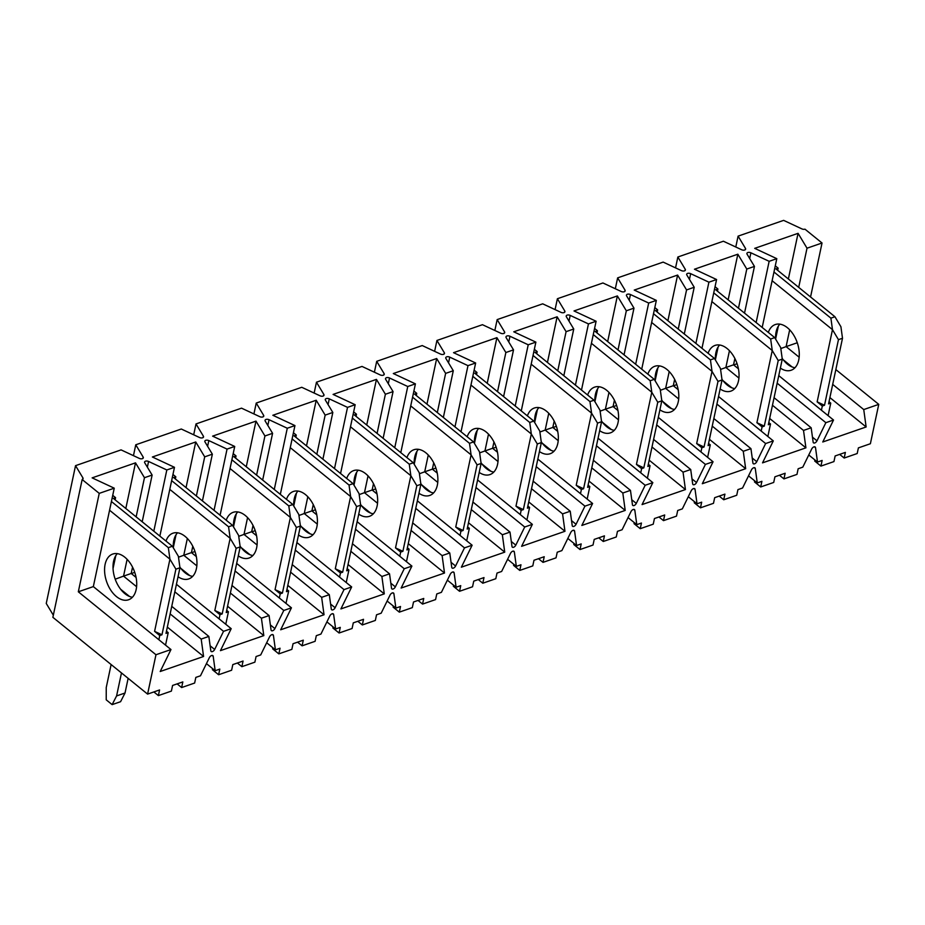 <?xml version="1.0" encoding="UTF-8"?>
<svg xmlns="http://www.w3.org/2000/svg" width="925" height="925" viewBox="0 0 925 925"><rect width="100%" height="100%" fill="white"/><g stroke="black" fill="none" stroke-linecap="round" stroke-linejoin="round"><path stroke-width="1.39" d="M756.13 322.547L769.149 261.312L776.803 258.665L754.707 248.351L798.067 233.331L807.016 248.201L822.036 242.998L804.947 229.157A2.74 1.526 -168 0 1 801.871 228.88L783.625 220.37L738.092 236.141L745.481 248.409A2.74 1.526 -168 0 1 745.643 249.16A2.74 1.526 -168 0 1 741.63 249.738L723.385 241.228L677.863 257L685.252 269.279A2.74 1.526 -168 0 1 685.402 270.019A2.74 1.526 -168 0 1 681.401 270.609L663.156 262.099L617.634 277.87L625.022 290.138A2.74 1.526 -168 0 1 625.173 290.889A2.74 1.526 -168 0 1 621.172 291.479L602.927 282.969L557.393 298.729L564.782 311.008A2.74 1.526 -168 0 1 564.944 311.748A2.74 1.526 -168 0 1 560.943 312.338L542.697 303.828L497.164 319.599L504.553 331.867A2.74 1.526 -168 0 1 504.715 332.618A2.74 1.526 -168 0 1 500.703 333.208L482.457 324.698L436.935 340.458L444.324 352.737A2.74 1.526 -168 0 1 444.474 353.489A2.74 1.526 -168 0 1 440.473 354.067L422.228 345.557L376.706 361.328L384.095 373.596A2.74 1.526 -168 0 1 384.245 374.347A2.74 1.526 -168 0 1 380.244 374.937L361.999 366.427L316.466 382.198L323.854 394.466A2.74 1.526 -168 0 1 324.016 395.218A2.74 1.526 -168 0 1 320.004 395.796L301.758 387.286L256.237 403.057L263.625 415.325A2.74 1.526 -168 0 1 263.775 416.077A2.74 1.526 -168 0 1 259.775 416.666L241.529 408.156L196.008 423.928L203.396 436.195A2.74 1.526 -168 0 1 203.546 436.947A2.74 1.526 -168 0 1 199.546 437.525L181.3 429.015L135.767 444.786L143.155 457.054A2.74 1.526 -168 0 1 143.317 457.806A2.74 1.526 -168 0 1 139.317 458.395L121.071 449.885L75.538 465.657L82.926 477.924A2.74 1.526 -168 0 1 83.088 478.676A2.74 1.526 -168 0 1 82.163 479.532L99.241 493.372L114.249 488.18L92.142 477.867L135.513 462.847L144.462 477.705L152.128 475.057L144.728 462.789A2.74 1.526 12 0 1 144.578 462.038A2.74 1.526 12 0 1 148.578 461.459L166.824 469.969L153.804 531.193M762.188 327.45L776.803 258.665M774.075 397.704L811.167 427.778L813.144 442.15A2.729 1.538 129 0 0 813.503 442.844A2.729 1.538 129 0 0 816.983 440.82L825.863 422.679L833.529 420.031L822.764 441.988L866.135 426.968L863.742 409.567L832.697 384.395M811.167 427.778L803.513 430.426L772.468 405.266M718.528 396.501L773.3 440.89L762.535 462.858L805.906 447.839L803.513 430.426M773.3 440.89L765.634 443.549L756.754 461.679A2.729 1.538 129 0 1 753.274 463.714A2.729 1.538 129 0 1 752.915 463.009L750.938 448.637L743.272 451.296L712.238 426.124M658.299 417.36L713.059 461.76L702.306 483.717L745.666 468.697L743.272 451.296M713.059 461.76L705.405 464.408L696.513 482.549A2.729 1.538 129 0 1 693.045 484.573A2.729 1.538 129 0 1 692.675 483.879L690.709 469.507L683.043 472.155L651.998 446.995M598.07 438.23L652.83 482.619L642.066 504.587L685.437 489.568L683.043 472.155M652.83 482.619L645.164 485.278L636.284 503.408A2.729 1.538 129 0 1 632.804 505.443A2.729 1.538 129 0 1 632.446 504.738L630.468 490.366L622.814 493.025L591.769 467.853M537.83 459.089L592.601 503.489L581.837 525.458L625.207 510.427L622.814 493.025M592.601 503.489L584.935 506.148L576.055 524.278A2.729 1.538 129 0 1 572.575 526.302A2.729 1.538 129 0 1 572.217 525.608L570.239 511.236L562.573 513.884L531.54 488.724M477.601 479.959L532.361 524.359L521.607 546.317L564.967 531.297L562.573 513.884M532.361 524.359L524.706 527.007L515.815 545.137A2.729 1.538 129 0 1 512.346 547.172A2.729 1.538 129 0 1 511.988 546.467L510.01 532.095L502.344 534.754L471.299 509.583M417.372 500.818L472.132 545.218L461.367 567.187L504.738 552.156L502.344 534.754M472.132 545.218L464.477 547.877L455.586 566.007A2.729 1.538 129 0 1 452.105 568.031A2.729 1.538 129 0 1 451.747 567.337L449.77 552.965L442.115 555.613L411.07 530.453M357.142 521.688L411.903 566.088L401.138 588.046L444.509 573.026L442.115 555.613M411.903 566.088L404.237 568.736L395.357 586.866A2.729 1.538 129 0 1 391.876 588.901A2.729 1.538 129 0 1 391.518 588.196L389.541 573.824L381.886 576.483L350.841 551.312M296.902 542.547L351.673 586.947L340.909 608.916L384.28 593.885L381.886 576.483M351.673 586.947L344.007 589.607L335.127 607.737A2.729 1.538 129 0 1 331.647 609.76A2.729 1.538 129 0 1 331.289 609.066L329.312 594.694L321.646 597.342L290.612 572.182M236.673 563.418L291.433 607.817L280.68 629.775L324.039 614.755L321.646 597.342M291.433 607.817L283.778 610.465L274.887 628.607A2.729 1.538 129 0 1 271.418 630.63A2.729 1.538 129 0 1 271.048 629.925L269.082 615.553L261.417 618.212L230.371 593.041M176.444 584.288L231.204 628.676L220.439 650.645L263.81 635.614L261.417 618.212M231.204 628.676L223.538 631.336L214.658 649.466A2.729 1.538 129 0 1 211.177 651.489A2.729 1.538 129 0 1 210.819 650.795L208.842 636.423L201.188 639.071L170.142 613.911M170.975 649.547L155.967 654.738L78.324 591.803L93.332 586.6L170.975 649.547L160.21 671.504L203.581 656.484L201.188 639.071M153.862 691.935L158.383 695.6L159.574 689.957L147.595 694.108L155.967 654.738M158.383 695.6L171.391 691.091L172.593 685.448L182.826 681.91L181.635 687.553L194.643 683.043L195.834 677.401L200.482 675.793L209.362 657.663A2.729 1.538 -51 0 1 212.843 655.628A2.729 1.538 -51 0 1 213.201 656.334L215.178 670.706L219.815 669.099L218.612 674.741L231.62 670.232L232.823 664.589L243.067 661.04L241.864 666.682L254.872 662.173L256.075 656.53L260.711 654.923L269.591 636.793A2.729 1.538 -51 0 1 273.072 634.77A2.729 1.538 -51 0 1 273.43 635.463L275.407 649.836L280.044 648.228L278.841 653.871L291.861 649.362L293.052 643.719L303.296 640.181L302.093 645.823L315.101 641.314L316.304 635.672L320.94 634.064L329.832 615.923A2.729 1.538 -51 0 1 333.301 613.899A2.729 1.538 -51 0 1 333.659 614.605L335.636 628.977L340.273 627.37L339.082 633.012L352.09 628.503L353.292 622.86L363.525 619.311L362.322 624.953L375.342 620.444L376.533 614.801L381.169 613.194L390.061 595.064A2.729 1.538 -51 0 1 393.541 593.041A2.729 1.538 -51 0 1 393.9 593.734L395.877 608.107L400.513 606.499L399.311 612.142L412.319 607.632L413.521 601.99L423.754 598.452L422.563 604.094L435.571 599.585L436.773 593.942L441.41 592.335L450.29 574.194A2.729 1.538 -51 0 1 453.77 572.17A2.729 1.538 -51 0 1 454.129 572.876L456.106 587.248L460.743 585.641L459.54 591.283L472.548 586.774L473.75 581.131L483.995 577.582L482.792 583.224L495.8 578.715L497.002 573.072L501.639 571.465L510.519 553.335A2.729 1.538 -51 0 1 513.999 551.312A2.729 1.538 -51 0 1 514.358 552.005L516.335 566.377L520.972 564.77L519.769 570.413L532.788 565.903L533.979 560.261L544.224 556.723L543.021 562.365L556.029 557.856L557.232 552.213L561.868 550.606L570.76 532.465A2.729 1.538 -51 0 1 574.228 530.441A2.729 1.538 -51 0 1 574.587 531.135L576.564 545.507L581.201 543.912L580.01 549.554L593.018 545.045L594.22 539.402L604.453 535.852L603.262 541.495L616.27 536.986L617.461 531.343L622.109 529.736L630.989 511.606A2.729 1.538 -51 0 1 634.469 509.583A2.729 1.538 -51 0 1 634.827 510.276L636.805 524.648L641.441 523.041L640.239 528.684L653.247 524.174L654.449 518.532L664.693 514.982L663.491 520.636L676.499 516.127L677.701 510.484L682.338 508.877L691.218 490.736A2.729 1.538 -51 0 1 694.698 488.712A2.729 1.538 -51 0 1 695.057 489.406L697.034 503.778L701.67 502.171L700.468 507.825L713.487 503.316L714.678 497.673L724.923 494.123L723.72 499.766L736.728 495.257L737.93 489.614L742.567 488.007L751.458 469.877A2.729 1.538 -51 0 1 754.927 467.853A2.729 1.538 -51 0 1 755.286 468.547L757.263 482.919L761.899 481.312L760.708 486.955L773.716 482.445L774.919 476.803L785.152 473.253L783.949 478.896L796.968 474.398L798.159 468.755L802.796 467.148L811.688 449.007A2.729 1.538 -51 0 1 815.168 446.983A2.729 1.538 -51 0 1 815.526 447.677L817.492 462.049L822.14 460.442L820.938 466.096L833.945 461.587L835.148 455.944L845.381 452.394L844.19 458.037L857.197 453.528L858.4 447.885L870.379 443.734L878.75 404.364L863.742 409.567M738.925 378.071L725.871 367.491L733.525 364.832L738.416 368.797M777.162 383.193L825.863 422.679M778.769 375.631L833.529 420.031M748.533 475.843L757.263 482.919M808.762 454.973L817.492 462.049M735.78 247.01L738.092 236.141M695.901 343.406L708.908 282.183L716.574 279.523L694.467 269.221L737.838 254.202L746.787 269.059L754.453 266.412L747.053 254.144A2.74 1.526 12 0 1 746.903 253.392A2.74 1.526 12 0 1 750.903 252.802L769.149 261.312M701.959 348.32L716.574 279.523M678.696 398.941L665.63 388.35L673.296 385.702L678.175 389.656M713.846 418.562L750.938 448.637M716.921 404.063L765.634 443.549M688.304 496.702L697.034 503.778M675.551 267.88L677.863 257M635.672 364.277L648.679 303.042L656.345 300.394L634.238 290.08L677.609 275.06L686.558 289.93L694.212 287.27L686.824 275.002A2.74 1.526 12 0 1 686.674 274.251A2.74 1.526 12 0 1 690.674 273.673L708.908 282.183M641.719 369.179L656.345 300.394M618.455 419.8L605.401 409.22L613.067 406.561L617.946 410.527M653.605 439.433L690.709 469.507M656.692 424.922L705.405 464.408M628.063 517.572L636.805 524.648M615.322 288.739L617.634 277.87M575.431 385.135L588.45 323.912L596.105 321.252L574.009 310.95L617.368 295.931L626.329 310.788L633.983 308.141L626.595 295.873A2.74 1.526 12 0 1 626.433 295.121A2.74 1.526 12 0 1 630.445 294.532L648.679 303.042M581.49 390.049L596.105 321.252M558.226 440.67L545.172 430.079L552.826 427.431L557.717 431.385M593.376 460.292L630.468 490.366M596.463 445.792L645.164 485.278M567.834 538.431L576.564 545.507M555.081 309.609L557.393 298.729M515.202 406.006L528.221 344.782L535.876 342.123L513.768 331.809L557.139 316.789L566.088 331.659L573.754 328.999L566.354 316.732A2.74 1.526 12 0 1 566.204 315.98A2.74 1.526 12 0 1 570.205 315.402L588.45 323.912M521.261 410.908L535.876 342.123M497.997 461.529L484.943 450.949L492.597 448.29L497.488 452.256M533.147 481.162L570.239 511.236M536.222 466.651L584.935 506.148M507.605 559.301L516.335 566.377M494.852 330.479L497.164 319.599M454.973 426.864L467.981 365.641L475.647 362.993L453.539 352.679L496.91 337.66L505.859 352.517L513.525 349.87L506.125 337.602A2.74 1.526 12 0 1 505.975 336.85A2.74 1.526 12 0 1 509.976 336.261L528.221 344.782M461.02 431.778L475.647 362.993M437.756 482.399L424.702 471.808L432.368 469.16L437.248 473.114M472.906 502.021L510.01 532.095M475.993 487.521L524.706 527.007M447.365 580.16L456.106 587.248M434.623 351.338L436.935 340.458M394.744 447.735L407.752 386.511L415.417 383.852L393.31 373.538L436.681 358.518L445.63 373.388L453.285 370.728L445.896 358.461A2.74 1.526 12 0 1 445.734 357.709A2.74 1.526 12 0 1 449.747 357.131L467.981 365.641M400.791 452.637L415.417 383.852M377.527 503.258L364.473 492.678L372.139 490.019L377.018 493.985M412.677 522.891L449.77 552.965M415.764 508.38L464.477 547.877M387.136 601.03L395.877 608.107M374.394 372.208L376.706 361.328M334.503 468.593L347.522 407.37L355.177 404.722L333.081 394.408L376.44 379.389L385.39 394.247L393.056 391.599L385.667 379.331A2.74 1.526 12 0 1 385.505 378.579A2.74 1.526 12 0 1 389.517 377.99L407.752 386.511M340.562 473.507L355.177 404.722M317.298 524.128L304.244 513.537L311.898 510.889L316.789 514.843M352.448 543.75L389.541 573.824M355.535 529.25L404.237 568.736M326.907 621.889L335.636 628.977M314.153 393.067L316.466 382.198M274.274 489.464L287.282 428.24L294.948 425.581L272.84 415.267L316.211 400.248L325.161 415.117L332.827 412.458L325.427 400.19A2.74 1.526 12 0 1 325.276 399.438A2.74 1.526 12 0 1 329.277 398.86L347.522 407.37M280.333 494.366L294.948 425.581M257.069 544.987L244.003 534.407L251.669 531.748L256.549 535.714M292.219 564.62L329.312 594.694M295.295 550.109L344.007 589.607M266.678 642.759L275.407 649.836M253.924 413.938L256.237 403.057M214.045 510.322L227.053 449.099L234.719 446.451L212.611 436.137L255.982 421.118L264.932 435.976L272.586 433.328L265.197 421.06A2.74 1.526 12 0 1 265.047 420.308A2.74 1.526 12 0 1 269.048 419.719L287.282 428.24M220.092 515.237L234.719 446.451M196.828 565.857L183.774 555.266L191.44 552.618L196.32 556.572M231.978 585.49L269.082 615.553M235.066 570.979L283.778 610.465M206.437 663.618L215.178 670.706M193.695 434.796L196.008 423.928M159.863 536.095L174.478 467.31L166.824 469.969M136.599 586.716L123.545 576.136L131.2 573.477L136.091 577.443M171.749 606.349L208.842 636.423M174.837 591.838L223.538 631.336M82.163 479.532L52.875 617.322L147.595 694.108M53.326 615.194L46.25 603.447L75.538 465.657M133.454 455.667L135.767 444.786M821.423 410.226L822.313 406.04L817.145 401.843L832.488 329.658L830.893 318.142L834.94 316.743L840.918 326.745L842.502 338.261L838.455 339.66L832.488 329.658L772.121 280.726M768.328 332.433A24.189 14.812 70.9 0 1 775.289 324.548A24.189 14.812 70.9 0 1 793.06 334.098A24.189 14.812 70.9 0 1 798.737 359.987A24.189 14.812 70.9 0 1 791.118 370.254A24.189 14.812 70.9 0 1 780.365 368.092M829.02 401.704L830.754 403.115L828.095 415.626M777.671 270.308L778.133 268.146L775.277 265.833M794.968 367.734A24.189 14.812 70.9 0 1 787.452 364.161A24.189 14.812 70.9 0 1 782.168 358.345M778.341 326.12L775.601 339.059A24.189 14.812 70.9 0 1 779.868 324.143M778.133 268.146L775.936 268.909L834.94 316.743M773.971 271.996L830.893 318.142M174.478 467.31L152.382 456.996L195.742 441.977L204.702 456.846L212.357 454.187L204.968 441.919A2.74 1.526 12 0 1 204.807 441.179A2.74 1.526 12 0 1 208.819 440.589L227.053 449.099M733.525 364.832L734.878 358.495M744.521 313.124L754.453 266.412M720.587 369.422L725.871 367.491L729.443 350.691M738.462 308.222L746.787 269.059M810.554 296.971L822.036 242.998M797.269 342.759L786.1 346.621L789.673 329.832M798.703 287.363L807.016 248.201M799.154 357.212L786.1 346.621L780.816 348.563M783.151 359.698L792.112 366.959M829.898 397.588L866.135 426.968M761.194 431.085L762.084 426.899L756.916 422.702L772.248 350.529L770.664 339.012L774.711 337.602L780.688 347.603L782.272 359.12L778.226 360.519L772.248 350.529L711.892 301.585M708.099 353.292A24.189 14.812 70.9 0 1 715.06 345.407A24.189 14.812 70.9 0 1 732.831 354.969A24.189 14.812 70.9 0 1 738.497 380.857A24.189 14.812 70.9 0 1 730.889 391.125A24.189 14.812 70.9 0 1 720.136 388.962M768.791 422.575L770.513 423.974L767.854 436.484M717.442 291.178L717.893 289.016L715.048 286.704M734.739 388.604A24.189 14.812 70.9 0 1 727.223 385.031A24.189 14.812 70.9 0 1 721.939 379.215M718.112 346.991L715.36 359.929A24.189 14.812 70.9 0 1 719.638 345.013M717.893 289.016L715.707 289.768L774.711 337.602M713.742 292.867L770.664 339.012M673.296 385.702L674.649 379.354M684.292 333.994L694.212 287.27M660.357 390.292L665.63 388.35L669.203 371.561M678.233 329.092L686.558 289.93M722.922 380.568L731.872 387.829M769.658 418.458L805.906 447.839M700.965 451.955L701.855 447.769L696.675 443.572L712.019 371.387L710.435 359.871L714.482 358.472L720.448 368.474L722.043 379.99L717.997 381.389L712.019 371.387L651.651 322.455M647.858 374.163A24.189 14.812 70.9 0 1 654.819 366.277A24.189 14.812 70.9 0 1 672.591 375.839A24.189 14.812 70.9 0 1 678.268 401.716A24.189 14.812 70.9 0 1 670.66 411.983A24.189 14.812 70.9 0 1 659.907 409.821M708.55 443.433L710.284 444.844L707.625 457.355M657.201 312.037L657.663 309.875L654.819 307.562M674.51 409.463A24.189 14.812 70.9 0 1 666.983 405.89A24.189 14.812 70.9 0 1 661.699 400.074M657.883 367.849L655.131 380.788A24.189 14.812 70.9 0 1 659.409 365.872M657.663 309.875L655.467 310.638L714.482 358.472M653.513 313.725L710.435 359.871M613.067 406.561L614.408 400.224M624.051 354.865L633.983 308.141M600.117 411.151L605.401 409.22L608.974 392.42M618.004 349.951L626.329 310.788M662.693 401.427L671.643 408.688M709.429 439.317L745.666 468.697M640.736 472.814L641.626 468.628L636.446 464.431L651.79 392.258L650.194 380.742L654.241 379.331L660.219 389.333L661.814 400.849L657.756 402.248L651.79 392.258L591.422 343.314M587.629 395.021A24.189 14.812 70.9 0 1 594.59 387.136A24.189 14.812 70.9 0 1 612.362 396.698A24.189 14.812 70.9 0 1 618.039 422.586A24.189 14.812 70.9 0 1 610.431 432.854A24.189 14.812 70.9 0 1 599.666 430.692M648.321 464.304L650.055 465.703L647.396 478.213M596.972 332.908L597.434 330.745L594.59 328.433M614.269 430.333A24.189 14.812 70.9 0 1 606.754 426.76A24.189 14.812 70.9 0 1 601.47 420.944M597.654 388.72L594.902 401.658A24.189 14.812 70.9 0 1 599.169 386.743M597.434 330.745L595.237 331.497L654.241 379.331M593.272 334.596L650.194 380.742M552.826 427.431L554.179 421.083M563.822 375.723L573.754 328.999M539.888 432.021L545.172 430.079L548.745 413.29M557.763 370.821L566.088 331.659M602.452 422.297L611.413 429.558M649.2 460.188L685.437 489.568M580.495 493.684L581.386 489.498L576.217 485.301L591.561 413.117L589.965 401.6L594.012 400.201L599.99 410.203L601.574 421.719L597.527 423.118L591.561 413.117L531.193 364.184M527.4 415.892A24.189 14.812 70.9 0 1 534.361 408.006A24.189 14.812 70.9 0 1 552.132 417.568A24.189 14.812 70.9 0 1 557.798 443.445A24.189 14.812 70.9 0 1 550.19 453.724A24.189 14.812 70.9 0 1 539.437 451.55M588.092 485.174L589.826 486.573L587.167 499.084M536.743 353.766L537.205 351.604L534.349 349.303M554.04 451.192A24.189 14.812 70.9 0 1 546.525 447.631A24.189 14.812 70.9 0 1 541.241 441.815M534.673 422.552A24.189 14.812 70.9 0 1 538.94 407.601M537.205 351.604L535.008 352.367L594.012 400.201M533.043 355.454L589.965 401.6M492.597 448.29L493.95 441.953M503.593 396.594L513.525 349.87M479.659 452.88L484.943 450.949L488.504 434.149M497.534 391.68L505.859 352.517M542.223 443.156L551.184 450.417M588.959 481.046L625.207 510.427M520.266 514.543L521.157 510.357L515.977 506.16L531.32 433.987L529.736 422.471L533.783 421.06L539.761 431.062L541.345 442.578L537.298 443.977L531.32 433.987L470.952 385.043M467.171 436.75A24.189 14.812 70.9 0 1 474.12 428.865A24.189 14.812 70.9 0 1 491.892 438.427A24.189 14.812 70.9 0 1 497.569 464.315A24.189 14.812 70.9 0 1 489.961 474.583A24.189 14.812 70.9 0 1 479.208 472.421M527.863 506.033L529.586 507.432L526.926 519.942M476.502 374.637L476.965 372.474L474.12 370.162M493.811 472.062A24.189 14.812 70.9 0 1 486.296 468.489A24.189 14.812 70.9 0 1 481 462.673M474.433 443.41A24.189 14.812 70.9 0 1 478.711 428.472M476.965 372.474L474.779 373.226L533.783 421.06M472.814 376.325L529.736 422.471M432.368 469.16L433.709 462.812M443.353 417.453L453.285 370.728M419.418 473.75L424.702 471.808L428.275 455.019M437.305 412.55L445.63 373.388M481.994 464.026L490.944 471.288M528.73 501.917L564.967 531.297M460.037 535.413L460.928 531.227L455.748 527.03L471.091 454.846L469.507 443.329L473.554 441.93L479.52 451.932L481.116 463.448L477.069 464.847L471.091 454.846L410.723 405.913M406.931 457.621A24.189 14.812 70.9 0 1 413.891 449.735A24.189 14.812 70.9 0 1 431.663 459.297A24.189 14.812 70.9 0 1 437.34 485.174A24.189 14.812 70.9 0 1 429.732 495.453A24.189 14.812 70.9 0 1 418.967 493.279M467.622 526.903L469.357 528.302L466.697 540.813M416.273 395.495L416.736 393.333L413.891 391.032M433.571 492.921A24.189 14.812 70.9 0 1 426.055 489.36A24.189 14.812 70.9 0 1 420.771 483.544M414.203 464.281A24.189 14.812 70.9 0 1 418.482 449.33M416.736 393.333L414.539 394.096L473.554 441.93M412.585 397.183L469.507 443.329M372.139 490.019L373.48 483.683M383.123 438.323L393.056 391.599M359.189 494.609L364.473 492.678L368.046 475.878M377.076 433.409L385.39 394.247M421.754 484.885L430.715 492.146M468.501 522.775L504.738 552.156M399.797 556.272L400.687 552.086L395.518 547.889L410.862 475.716L409.266 464.2L413.313 462.789L419.291 472.791L420.875 484.307L416.828 485.717L410.862 475.716L350.494 426.772M346.702 478.479A24.189 14.812 70.9 0 1 353.662 470.594A24.189 14.812 70.9 0 1 371.434 480.156A24.189 14.812 70.9 0 1 377.111 506.044A24.189 14.812 70.9 0 1 369.491 516.312A24.189 14.812 70.9 0 1 358.738 514.15M407.393 547.762L409.127 549.173L406.468 561.683M356.044 416.366L356.507 414.203L353.651 411.891M373.342 513.791A24.189 14.812 70.9 0 1 365.826 510.218A24.189 14.812 70.9 0 1 360.542 504.403M353.974 485.139A24.189 14.812 70.9 0 1 358.241 470.201M356.507 414.203L354.31 414.955L413.313 462.789M352.344 418.054L409.266 464.2M311.898 510.889L313.251 504.541M322.894 459.182L332.827 412.458M298.96 515.479L304.244 513.537L307.817 496.748M316.836 454.279L325.161 415.117M361.525 505.755L370.486 513.017M408.272 543.646L444.509 573.026M339.567 577.142L340.458 572.957L335.289 568.759L350.621 496.575L349.037 485.058L353.084 483.659L359.062 493.661L360.646 505.177L356.599 506.576L350.621 496.575L290.265 447.642M286.472 499.35A24.189 14.812 70.9 0 1 293.433 491.464A24.189 14.812 70.9 0 1 311.205 501.026A24.189 14.812 70.9 0 1 316.87 526.903A24.189 14.812 70.9 0 1 309.262 537.182A24.189 14.812 70.9 0 1 298.509 535.008M347.164 568.632L348.887 570.031L346.228 582.542M295.815 437.224L296.266 435.062L293.422 432.761M313.113 534.65A24.189 14.812 70.9 0 1 305.597 531.089A24.189 14.812 70.9 0 1 300.313 525.273M293.734 506.01A24.189 14.812 70.9 0 1 298.012 491.059M296.266 435.062L294.081 435.825L353.084 483.659M292.115 438.913L349.037 485.058M251.669 531.748L253.022 525.412M262.665 480.052L272.586 433.328M238.731 536.338L244.003 534.407L247.576 517.607M256.607 475.138L264.932 435.976M301.296 526.614L310.245 533.875M348.031 564.516L384.28 593.885M279.338 598.001L280.229 593.815L275.049 589.618L290.392 517.445L288.808 505.929L292.855 504.53L298.821 514.52L300.417 526.036L296.37 527.447L290.392 517.445L230.024 468.501M226.232 520.208A24.189 14.812 70.9 0 1 233.192 512.323A24.189 14.812 70.9 0 1 250.964 521.885A24.189 14.812 70.9 0 1 256.641 547.773A24.189 14.812 70.9 0 1 249.033 558.041A24.189 14.812 70.9 0 1 238.28 555.879M286.923 589.491L288.658 590.902L285.998 603.412M235.574 458.095L236.037 455.933L233.192 453.62M252.883 555.52A24.189 14.812 70.9 0 1 245.356 551.947A24.189 14.812 70.9 0 1 240.072 546.132M236.257 513.907L233.505 526.845A24.189 14.812 70.9 0 1 237.783 511.93M236.037 455.933L233.84 456.684L292.855 504.53M231.886 459.783L288.808 505.929M191.44 552.618L192.782 546.27M202.425 500.911L212.357 454.187M178.49 557.208L183.774 555.266L187.347 538.477M196.377 496.008L204.702 456.846M241.067 547.484L250.016 554.746M287.802 585.375L324.039 614.755M219.109 618.871L220 614.686L214.82 610.488L230.163 538.304L228.567 526.788L232.614 525.388L238.592 535.39L240.188 546.906L236.129 548.305L230.163 538.304L169.795 489.371M166.003 541.079A24.189 14.812 70.9 0 1 172.963 533.193A24.189 14.812 70.9 0 1 190.735 542.755A24.189 14.812 70.9 0 1 196.412 568.644A24.189 14.812 70.9 0 1 188.804 578.911A24.189 14.812 70.9 0 1 178.039 576.738M226.694 610.361L228.429 611.76L225.769 624.271M175.345 478.953L175.808 476.791L172.963 474.49M192.643 576.391A24.189 14.812 70.9 0 1 185.127 572.818A24.189 14.812 70.9 0 1 179.843 567.002M176.028 534.766L173.276 547.716A24.189 14.812 70.9 0 1 177.542 532.788M175.808 476.791L173.611 477.554L232.614 525.388M171.645 480.642L228.567 526.788M131.2 573.477L132.553 567.141M142.196 521.781L152.128 475.057M115.209 579.189L123.545 576.136L127.118 559.336M136.137 516.867L144.462 477.705M180.826 568.343L189.787 575.604M227.573 606.245L263.81 635.614M158.869 639.73L159.759 635.544L154.591 631.347L169.934 559.174L168.338 547.658L172.385 546.259L178.363 556.249L179.947 567.765L175.9 569.176L169.934 559.174L109.566 510.23M136.172 589.502A24.189 14.812 70.9 0 1 128.563 599.77A24.189 14.812 70.9 0 1 106.652 581.767A24.189 14.812 70.9 0 1 112.734 554.052A24.189 14.812 70.9 0 1 130.506 563.614A24.189 14.812 70.9 0 1 136.172 589.502M166.465 631.22L168.2 632.631L165.54 645.141M115.116 499.824L115.579 497.662L112.723 495.349M132.414 597.249A24.189 14.812 70.9 0 1 124.898 593.677A24.189 14.812 70.9 0 1 117.313 553.659M115.579 497.662L113.382 498.413L172.385 546.259M111.416 501.512L168.338 547.658M878.75 404.364L835.842 369.584M78.324 591.803L99.241 493.372M93.332 586.6L114.249 488.18M120.597 589.213L129.558 596.475M167.333 627.104L203.581 656.484M113.035 568.574L115.787 555.636M125.812 508.496L135.513 462.847M168.2 632.631L166.003 633.382L179.947 567.765M154.591 631.347L161.956 634.793L175.9 569.176M161.956 634.793L159.759 635.544M112.133 704.63L116.585 695.935L125.025 693.01L120.574 701.705L112.133 704.63L106.225 699.832L106.236 687.541L111.127 664.543M116.585 695.935L121.476 672.938M125.025 693.01L128.136 678.337M177.114 683.887L181.635 687.553M186.041 487.625L195.742 441.977M228.429 611.76L226.232 612.523L240.188 546.906M214.82 610.488L222.185 613.923L236.129 548.305M222.185 613.923L220 614.686M218.612 674.741L212.403 669.7L212.623 668.636M237.343 663.017L241.864 666.682M246.27 466.767L255.982 421.118M288.658 590.902L286.472 591.653L300.417 526.036M275.049 589.618L282.414 593.064L296.37 527.447M282.414 593.064L280.229 593.815M278.841 653.871L272.632 648.841L272.863 647.778M297.572 642.158L302.093 645.823M293.734 505.975L296.486 493.037M306.51 445.896L316.211 400.248M348.887 570.031L346.702 570.794L360.646 505.177M335.289 568.759L342.655 572.193L356.599 506.576M342.655 572.193L340.458 572.957M339.082 633.012L332.861 627.971L333.092 626.907M357.813 621.288L362.322 624.953M353.974 485.116L356.715 472.178M366.739 425.038L376.44 379.389M409.127 549.173L406.931 549.924L420.875 484.307M395.518 547.889L402.884 551.323L416.828 485.717M402.884 551.323L400.687 552.086M399.311 612.142L393.102 607.112L393.322 606.048M418.042 600.429L422.563 604.094M414.203 464.246L416.955 451.308M426.968 404.167L436.681 358.518M469.357 528.302L467.16 529.065L481.116 463.448M455.748 527.03L463.113 530.464L477.069 464.847M463.113 530.464L460.928 531.227M459.54 591.283L453.331 586.242L453.562 585.178M478.271 579.559L482.792 583.224M474.433 443.387L477.184 430.449M487.209 383.308L496.91 337.66M529.586 507.432L527.4 508.195L541.345 442.578M515.977 506.16L523.353 509.594L537.298 443.977M523.353 509.594L521.157 510.357M519.769 570.413L513.56 565.383L513.791 564.308M538.512 558.7L543.021 562.365M534.662 422.517L537.413 409.578M547.438 362.438L557.139 316.789M589.826 486.573L587.629 487.336L601.574 421.719M576.217 485.301L583.582 488.735L597.527 423.118M583.582 488.735L581.386 489.498M580.01 549.554L573.801 544.513L574.02 543.449M598.741 537.83L603.262 541.495M607.667 341.579L617.368 295.931M650.055 465.703L647.858 466.466L661.814 400.849M636.446 464.431L643.812 467.865L657.756 402.248M643.812 467.865L641.626 468.628M640.239 528.684L634.03 523.654L634.249 522.579M658.97 516.971L663.491 520.636M667.896 320.709L677.609 275.06M710.284 444.844L708.099 445.607L722.043 379.99M696.675 443.572L704.041 447.006L717.997 381.389M704.041 447.006L701.855 447.769M700.468 507.825L694.259 502.784L694.49 501.72M719.199 496.101L723.72 499.766M728.137 299.85L737.838 254.202M770.513 423.974L768.328 424.737L782.272 359.12M756.916 422.702L764.281 426.136L778.226 360.519M764.281 426.136L762.084 426.899M760.708 486.955L754.488 481.925L754.719 480.85M779.44 475.242L783.949 478.896M788.366 278.98L798.067 233.331M830.754 403.115L828.557 403.878L842.502 338.261M817.145 401.843L824.51 405.277L838.455 339.66M824.51 405.277L822.313 406.04M820.938 466.096L814.728 461.055L814.948 459.991M839.669 454.372L844.19 458.037M131.338 573.581L134.749 572.367M191.567 552.722L194.978 551.508M251.797 531.852L255.219 530.638M312.026 510.993L315.448 509.767M372.266 490.123L375.677 488.909M432.495 469.264L435.906 468.038M492.724 448.394L496.147 447.18M552.965 427.535L556.376 426.309M613.194 406.665L616.605 405.451M673.423 385.806L676.846 384.58M733.652 364.936L737.075 363.722M745.192 249.785L745.481 248.409M684.962 270.643L685.252 269.279M624.733 291.514L625.022 290.138M564.493 312.373L564.782 311.008M504.264 333.243L504.553 331.867M444.035 354.102L444.324 352.737M383.794 374.972L384.095 373.596M323.565 395.831L323.854 394.466M263.336 416.701L263.625 415.325M203.107 437.56L203.396 436.195M142.866 458.43L143.155 457.054M82.637 479.289L82.926 477.924M212.079 655.42L213.201 656.334M210.137 645.8L214.658 649.466M147.364 467.16L148.578 461.459M272.32 634.562L273.43 635.463M270.366 624.93L274.887 628.607M207.605 446.301L208.819 440.589M332.549 613.691L333.659 614.605M330.595 604.071L335.127 607.737M267.834 425.431L269.048 419.719M392.778 592.832L393.9 593.734M390.836 583.201L395.357 586.866M328.063 404.572L329.277 398.86M453.007 571.962L454.129 572.876M451.065 562.342L455.586 566.007M388.303 383.702L389.517 377.99M513.248 551.103L514.358 552.005M511.294 541.472L515.815 545.137M448.533 362.843L449.747 357.131M573.477 530.233L574.587 531.135M571.534 520.613L576.055 524.278M508.762 341.972L509.976 336.261M633.706 509.374L634.827 510.276M631.763 499.743L636.284 503.408M568.991 321.114L570.205 315.402M693.947 488.504L695.057 489.406M691.993 478.884L696.513 482.549M629.231 300.243L630.445 294.532M754.176 467.645L755.286 468.547M752.222 458.014L756.754 461.679M689.46 279.373L690.674 273.673M814.405 446.775L815.526 447.677M812.462 437.155L816.983 440.82M749.689 258.514L750.903 252.802"/></g></svg>
